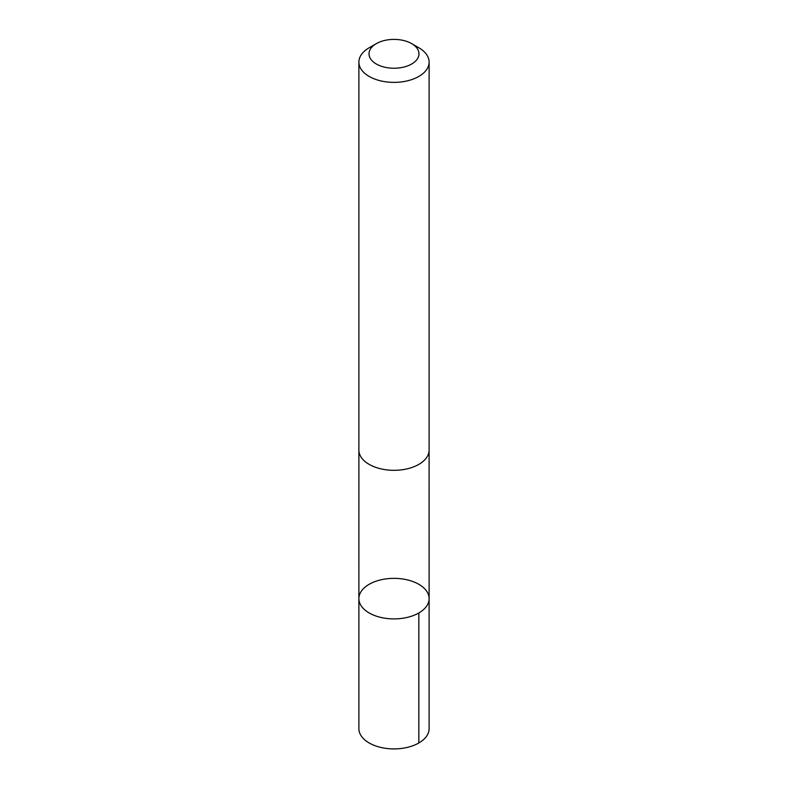 <?xml version="1.0" encoding="UTF-8"?>
<svg xmlns="http://www.w3.org/2000/svg" width="788" height="788" viewBox="0 0 788 788"><rect width="100%" height="100%" fill="white"/><g stroke="black" fill="none" stroke-linecap="round" stroke-linejoin="round"><path stroke-width="1.18" d="M369.917 613.379A35.115 20.271 180 0 1 358.885 598.634A35.115 20.271 180 0 1 394 578.362A35.115 20.271 180 0 1 429.115 598.634A35.115 20.271 180 0 1 407.918 617.24A35.115 20.271 180 0 1 369.917 613.379A35.115 20.271 180 0 1 358.885 598.634L358.885 728.634A35.115 20.271 0 0 0 369.917 743.389A35.115 20.271 0 0 0 407.918 747.251A35.115 20.271 0 0 0 429.115 728.634L429.115 598.634A35.115 20.271 180 0 1 407.918 617.24A35.115 20.271 180 0 1 369.917 613.379M376.339 43.626L369.168 47.763A35.115 20.271 0 0 0 358.885 62.094L358.885 450.046A35.115 20.271 0 0 0 394 470.318A35.115 20.271 0 0 0 429.115 450.046L429.115 62.094A35.115 20.271 0 0 0 418.832 47.763L411.661 43.626A24.98 14.42 0 0 0 411.129 43.32A24.98 14.42 0 0 0 376.339 43.626A24.98 14.42 0 0 0 376.339 64.015A24.98 14.42 0 0 0 411.661 64.015A24.98 14.42 0 0 0 411.661 43.626M358.885 62.094A35.115 20.271 0 0 0 394 82.376A35.115 20.271 0 0 0 429.115 62.094M418.832 612.965L418.832 742.966M358.895 450.588L358.885 598.634M429.105 450.588L429.115 598.634"/></g></svg>
